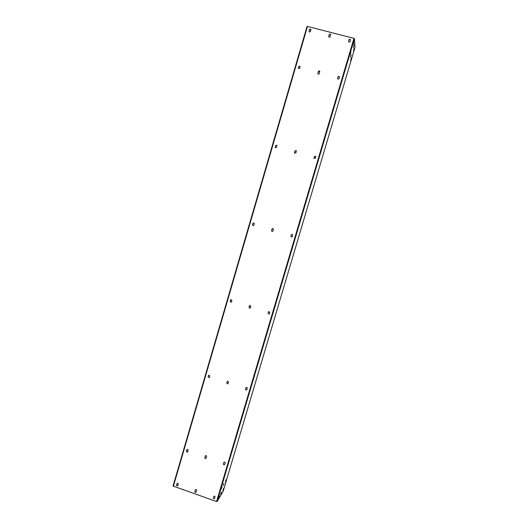 <?xml version="1.0" encoding="UTF-8"?>
<svg xmlns="http://www.w3.org/2000/svg" width="528" height="528" viewBox="0 0 528 528"><rect width="100%" height="100%" fill="white"/><g stroke="black" fill="none" stroke-linecap="round" stroke-linejoin="round"><path stroke-width="0.79" d="M173.039 486.057L307.045 26.446L173.039 486.057L216.579 501.541L217.127 501.527L223.212 491.113M307.045 26.446L307.474 26.44L173.362 486.341M354.968 47.474L223.205 491.146L354.968 47.474L354.453 38.617L353.965 38.346L307.474 26.44M194.845 491.548C194.938 492.439 195.347 492.657 196.079 492.202L196.647 490.393C196.561 489.502 196.145 489.284 195.413 489.74L194.924 491.443C195.01 492.334 195.419 492.551 196.152 492.096M204.811 457.664C204.884 458.542 205.293 458.766 206.032 458.337L206.62 456.496C206.54 455.618 206.138 455.387 205.399 455.816L204.877 457.571C204.937 458.416 205.333 458.654 206.065 458.291M226.71 383.163L227.885 383.902L228.063 383.605L228.545 381.955L227.377 381.216L226.71 383.163L227.918 383.869M248.959 307.501L249.975 308.352L250.325 307.923L250.82 306.247L249.81 305.389L248.959 307.501L250.001 308.339M271.557 230.644L272.131 231.561L272.936 231.053L273.438 229.343L272.89 228.426L272.059 228.934L271.557 230.644L272.158 231.568M294.518 152.559L294.637 153.212L295.911 152.948L296.314 150.579L295.027 150.823L294.65 153.232M317.843 73.22L317.836 73.636C318.305 74.316 318.78 74.303 319.255 73.597L319.783 71.432C319.315 70.739 318.846 70.745 318.358 71.465L317.849 73.676M328.7 36.3L328.68 36.643C329.116 37.396 329.597 37.402 330.119 36.663L330.667 34.551C330.231 33.792 329.749 33.785 329.221 34.525L328.687 36.696M213.332 497.878C213.437 498.795 213.86 499.006 214.599 498.498L215.054 497.02C214.949 496.102 214.533 495.891 213.794 496.393L213.398 497.765C213.477 498.65 213.886 498.874 214.625 498.445M176.576 484.968L177.078 483.424C177.811 483.021 178.207 483.245 178.279 484.11L177.778 485.654C177.052 486.064 176.649 485.833 176.576 484.968L177.817 485.602M223.397 463.894C223.496 464.805 223.912 465.016 224.657 464.528L225.133 463.016C225.034 462.112 224.618 461.894 223.872 462.376L223.456 463.795C223.535 464.68 223.938 464.904 224.684 464.482M186.443 451.183L186.971 449.599C187.697 449.222 188.093 449.46 188.153 450.305L187.625 451.889C186.892 452.265 186.503 452.034 186.443 451.183L187.664 451.843M245.527 389.176C245.586 390.053 245.995 390.278 246.748 389.869L247.282 388.265C247.223 387.394 246.814 387.163 246.061 387.565L245.579 389.116C245.626 389.961 246.022 390.205 246.774 389.836M208.124 376.9L208.738 375.21L209.854 375.989L209.464 377.335L209.246 377.672L208.124 376.9L209.279 377.639M268 313.282L269.095 314.094L269.372 313.711L269.782 312.338L268.693 311.52L268 313.282L269.122 314.081M230.149 301.455L230.96 299.627L231.898 300.511L231.502 301.877L231.099 302.333L230.149 301.455L231.125 302.32M290.829 236.188L291.436 237.118L292.222 236.603L292.637 235.204L292.057 234.274L291.245 234.788L290.829 236.188L291.449 237.118M252.516 224.822L252.919 223.436L253.757 222.928L254.291 223.839L253.882 225.232L253.07 225.74L252.516 224.822L253.097 225.746M314.028 157.859L314.101 158.446L315.434 158.255L315.797 156.262L314.45 156.44L314.114 158.466M275.24 146.982L275.649 145.57L276.89 145.266L276.626 147.371L275.398 147.682L275.24 146.982L275.418 147.701M337.597 78.269L337.577 78.613C338.012 79.372 338.494 79.385 339.022 78.646L339.471 76.87C339.042 76.105 338.56 76.091 338.026 76.831L337.583 78.652M298.327 67.888L298.742 66.455L300.135 66.356L299.732 68.264L298.346 68.363L298.327 67.888L298.36 68.402M348.566 41.23L348.539 41.514C348.949 42.326 349.43 42.359 349.998 41.6L350.46 39.864C350.057 39.046 349.569 39.013 349.001 39.772L348.546 41.56M309.071 31.079L309.494 29.634C309.982 28.915 310.451 28.901 310.913 29.601L310.484 31.442C309.995 32.162 309.527 32.175 309.065 31.489L309.078 31.535M195.32 489.931L194.924 491.443M205.286 456.034L204.877 457.571M227.198 381.513L226.776 383.104M249.454 305.824L249.011 307.474M249.506 305.798L249.836 305.375M272.059 228.934L271.603 230.65M272.105 228.941L272.91 228.433M295.027 150.823L294.551 152.599M295.06 150.869L296.327 150.599M318.358 71.465L317.863 73.3M318.384 71.544L319.79 71.471M329.221 34.525L328.713 36.392M329.234 34.624C329.736 33.898 330.211 33.884 330.673 34.597M176.966 483.648L176.662 484.862M213.721 496.551L213.398 497.765M186.826 449.856L186.523 451.09M223.793 462.561L223.456 463.795M208.52 375.547L208.197 376.84M245.923 387.823L245.579 389.116M230.545 300.089L230.208 301.429M230.604 300.062L230.993 299.62M268.409 311.909L268.046 313.256M268.448 311.876L268.712 311.5M252.919 223.436L252.569 224.836M252.971 223.443L253.777 222.935M291.245 234.788L290.862 236.194M291.278 234.795L292.076 234.28M275.649 145.57L275.279 147.022M275.695 145.609L276.91 145.286M314.45 156.44L314.054 157.898M314.47 156.479L315.803 156.288M298.742 66.455L298.36 67.973M298.775 66.535L300.148 66.403M338.026 76.831L337.61 78.349M338.039 76.903C338.547 76.177 339.029 76.184 339.478 76.91M309.494 29.634L309.098 31.178M309.52 29.733L310.926 29.647M349.001 39.772L348.579 41.323M349.008 39.871C349.549 39.118 350.038 39.138 350.467 39.917M218.777 497.66L219.344 495.594L218.645 497.614M220.645 494.485L221.489 491.964L220.645 494.485M222.077 486.532L221.225 489.086L221.965 486.493M223.905 483.49L223.344 485.542L223.905 483.49M353.846 42.431L353.107 44.741L353.707 42.398M354.017 45.137L353.311 47.824L354.017 45.137M350.236 54.622L350.942 51.909L350.104 54.589M350.447 57.163L351.179 54.879L350.447 57.163M223.014 490.453L223.568 488.44L222.895 490.406M226.228 479.635L225.403 482.104L226.123 479.596M354.229 48.563L353.509 50.807L354.097 48.53M350.717 60.377L351.41 57.757L350.599 60.344M353.965 38.346L216.579 501.541M354.453 38.617L217.127 501.527"/></g></svg>
